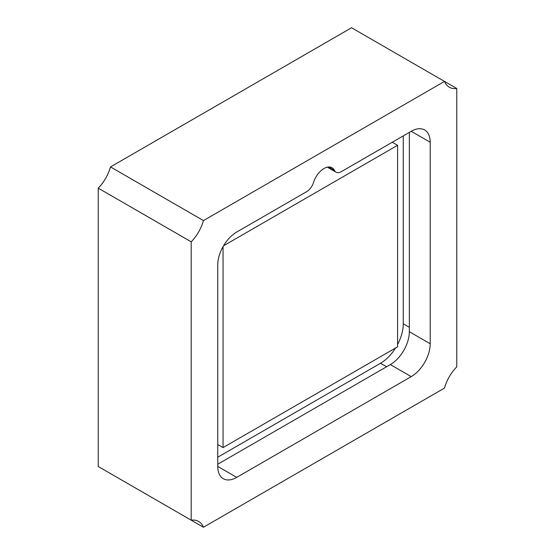 <?xml version="1.0" encoding="UTF-8"?>
<svg xmlns="http://www.w3.org/2000/svg" width="555" height="555" viewBox="0 0 555 555"><rect width="100%" height="100%" fill="white"/><g stroke="black" fill="none" stroke-linecap="round" stroke-linejoin="round"><path stroke-width="0.83" d="M351.558 27.75L110.494 166.923A30.046 17.351 -60 0 1 98.235 188.152L98.235 466.505L191.191 520.174L98.235 466.505L98.235 188.152L191.191 241.82L98.235 188.152A30.046 17.351 -60 0 0 110.494 166.923L203.442 220.592L110.494 166.923L351.558 27.75L444.506 81.412L351.558 27.75M110.494 473.581A30.046 17.351 -60 0 1 110.494 473.588A30.046 17.351 -60 0 1 110.494 473.588L203.442 527.25L110.494 473.588M456.765 366.848A30.046 17.351 120 0 0 444.506 388.077L203.442 527.25A30.046 17.351 120 0 0 198.621 521.45A30.046 17.351 120 0 0 191.191 520.174L191.191 241.82A30.046 17.351 120 0 0 203.442 220.592L444.506 81.412A30.046 17.351 120 0 0 449.328 87.218A30.046 17.351 120 0 0 456.765 88.495L444.506 81.418L456.765 88.495L456.765 366.848L456.765 88.495A30.046 17.351 -60 0 1 444.506 81.412L203.442 220.592A30.046 17.351 -60 0 1 191.191 241.82L191.191 520.174A30.046 17.351 -60 0 1 203.442 527.25L444.506 388.077A30.046 17.351 -60 0 1 456.765 366.848M411.234 376.616L236.714 477.376A26.827 15.491 -60 0 1 217.747 466.422L217.747 264.901A26.827 15.491 -60 0 1 236.714 232.046L306.589 191.704A10.732 6.195 120 0 0 313.547 182.435A16.095 9.296 -60 0 1 323.974 168.526A16.095 9.296 -60 0 1 334.408 170.392A10.732 6.195 120 0 0 341.36 171.634L411.234 131.292A26.827 15.491 -60 0 1 430.208 142.24L430.208 343.76A26.827 15.491 -60 0 1 411.234 376.616L236.714 477.376L217.747 466.422A26.827 15.491 120 0 0 223.304 478.701A26.827 15.491 120 0 0 236.714 477.376L217.747 466.422L217.747 264.901A26.827 15.491 120 0 1 236.714 232.046L306.589 191.704A10.732 6.195 120 0 0 313.547 182.435A16.095 9.296 120 0 1 332.022 167.728A16.095 9.296 120 0 1 334.408 170.392A10.732 6.195 120 0 0 335.997 172.161A10.732 6.195 120 0 0 341.36 171.634L411.234 131.292L430.208 142.24A26.827 15.491 120 0 0 424.651 129.96A26.827 15.491 120 0 0 411.234 131.292L430.208 142.24L430.208 343.76L409.34 331.717A26.827 15.491 -60 0 1 390.366 364.573L411.234 376.616A26.827 15.491 120 0 0 430.208 343.76L409.34 331.717L409.34 132.381L409.34 331.717A26.827 15.491 -60 0 1 390.366 364.573L217.747 464.237L390.366 364.573L411.234 376.616M217.747 457.223L380.508 363.254A32.19 18.586 120 0 0 395.562 347.992A32.19 18.586 -60 0 1 380.508 363.254L386.578 366.758L380.508 363.254L217.747 457.223M397.574 344.502A32.19 18.586 120 0 0 403.27 323.829L403.27 135.892L403.27 323.829A32.19 18.586 -60 0 1 397.574 344.502M409.34 327.332L403.27 323.829L409.34 327.332M223.554 245.782L397.574 145.306L392.267 142.24L397.574 145.306L397.574 346.826L223.054 447.587L217.747 444.52L223.054 447.587L223.054 246.635L223.054 447.587L397.574 346.826L397.574 145.306L223.554 245.782M328.525 166.993L334.408 170.392L328.525 166.993M327.346 167.166L335.997 172.161"/></g></svg>
